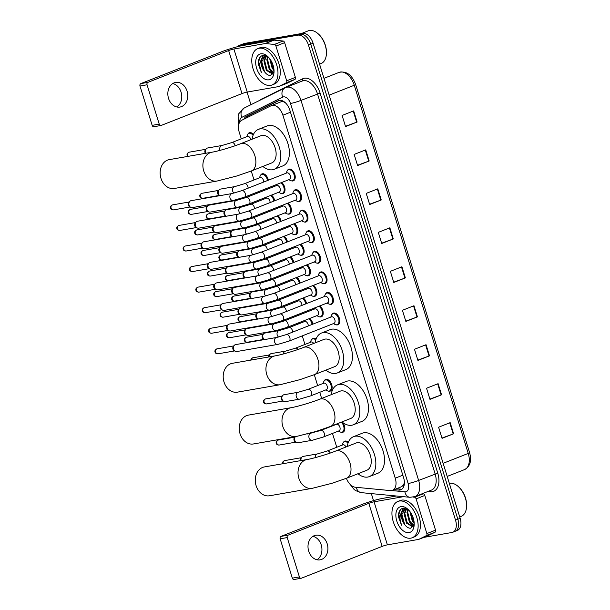 <?xml version="1.0" encoding="UTF-8"?>
<svg xmlns="http://www.w3.org/2000/svg" width="610" height="610" viewBox="0 0 610 610"><rect width="100%" height="100%" fill="white"/><g stroke="black" fill="none" stroke-linecap="round" stroke-linejoin="round"><path stroke-width="0.91" d="M343.399 442.418A6.245 3.774 68.5 0 1 344.741 441.175A6.245 3.774 68.5 0 1 345.191 441.045A6.245 3.774 68.5 0 1 348.333 442.265M342.782 422.593A6.245 3.774 68.5 0 1 342.957 432.238A6.245 3.774 68.5 0 1 342.5 432.36A6.245 3.774 68.5 0 1 341.127 432.238M324.306 380.739A6.245 3.774 68.5 0 1 325.641 379.489A6.245 3.774 68.5 0 1 326.098 379.367A6.245 3.774 68.5 0 1 331.581 384.277A6.245 3.774 68.5 0 1 330.223 391.117A6.245 3.774 68.5 0 1 329.774 391.239A6.245 3.774 68.5 0 1 328.401 391.117M311.58 339.61A6.245 3.774 68.5 0 1 312.915 338.367A6.245 3.774 68.5 0 1 313.365 338.245A6.245 3.774 68.5 0 1 316.079 339.099M260.661 175.123A6.245 3.774 68.5 0 1 261.995 173.88A6.245 3.774 68.5 0 1 262.445 173.751A6.245 3.774 68.5 0 1 268.347 180.209M247.935 134.002A6.245 3.774 68.5 0 1 249.269 132.759A6.245 3.774 68.5 0 1 249.719 132.629A6.245 3.774 68.5 0 1 253.44 134.444M319.846 305.877A6.245 3.774 68.5 0 1 323.155 311.916A6.245 3.774 68.5 0 1 321.333 316.819A6.245 3.774 68.5 0 1 320.875 316.948A6.245 3.774 68.5 0 1 319.503 316.826M313.487 285.32A6.245 3.774 68.5 0 1 316.796 291.351A6.245 3.774 68.5 0 1 314.966 296.262A6.245 3.774 68.5 0 1 314.516 296.391A6.245 3.774 68.5 0 1 313.136 296.262M307.12 264.755A6.245 3.774 68.5 0 1 310.429 270.794A6.245 3.774 68.5 0 1 308.599 275.697A6.245 3.774 68.5 0 1 308.149 275.827A6.245 3.774 68.5 0 1 306.777 275.705M300.753 244.198A6.245 3.774 68.5 0 1 304.062 250.23A6.245 3.774 68.5 0 1 302.24 255.14A6.245 3.774 68.5 0 1 301.782 255.262A6.245 3.774 68.5 0 1 300.41 255.14M294.394 223.634A6.245 3.774 68.5 0 1 297.695 229.673A6.245 3.774 68.5 0 1 295.873 234.575A6.245 3.774 68.5 0 1 295.423 234.705A6.245 3.774 68.5 0 1 294.043 234.575M288.027 203.077A6.245 3.774 68.5 0 1 291.336 209.108A6.245 3.774 68.5 0 1 289.506 214.018A6.245 3.774 68.5 0 1 289.056 214.14A6.245 3.774 68.5 0 1 287.684 214.018M281.66 182.512A6.245 3.774 68.5 0 1 284.969 188.551A6.245 3.774 68.5 0 1 283.139 193.454A6.245 3.774 68.5 0 1 282.689 193.583A6.245 3.774 68.5 0 1 281.317 193.454M331.977 314.394A6.245 3.774 68.5 0 1 333.319 313.151A6.245 3.774 68.5 0 1 333.769 313.029A6.245 3.774 68.5 0 1 339.251 317.94A6.245 3.774 68.5 0 1 337.894 324.779A6.245 3.774 68.5 0 1 337.444 324.901A6.245 3.774 68.5 0 1 336.072 324.779M325.618 293.837A6.245 3.774 68.5 0 1 326.952 292.594A6.245 3.774 68.5 0 1 327.402 292.464A6.245 3.774 68.5 0 1 332.892 297.383A6.245 3.774 68.5 0 1 331.527 304.215A6.245 3.774 68.5 0 1 331.077 304.344A6.245 3.774 68.5 0 1 329.705 304.215M319.251 273.272A6.245 3.774 68.5 0 1 320.585 272.029A6.245 3.774 68.5 0 1 321.035 271.9A6.245 3.774 68.5 0 1 326.525 276.818A6.245 3.774 68.5 0 1 325.168 283.65A6.245 3.774 68.5 0 1 324.711 283.78A6.245 3.774 68.5 0 1 323.338 283.658M312.884 252.715A6.245 3.774 68.5 0 1 314.219 251.472A6.245 3.774 68.5 0 1 314.676 251.343A6.245 3.774 68.5 0 1 320.159 256.261A6.245 3.774 68.5 0 1 318.801 263.093A6.245 3.774 68.5 0 1 318.351 263.215A6.245 3.774 68.5 0 1 316.979 263.093M306.517 232.151A6.245 3.774 68.5 0 1 307.859 230.908A6.245 3.774 68.5 0 1 308.309 230.778A6.245 3.774 68.5 0 1 313.799 235.696A6.245 3.774 68.5 0 1 312.434 242.528A6.245 3.774 68.5 0 1 311.985 242.658A6.245 3.774 68.5 0 1 310.612 242.536M300.158 211.594A6.245 3.774 68.5 0 1 301.492 210.343A6.245 3.774 68.5 0 1 301.942 210.221A6.245 3.774 68.5 0 1 307.432 215.139A6.245 3.774 68.5 0 1 306.075 221.971A6.245 3.774 68.5 0 1 305.618 222.093A6.245 3.774 68.5 0 1 304.245 221.971M293.791 191.029A6.245 3.774 68.5 0 1 295.126 189.786A6.245 3.774 68.5 0 1 295.575 189.657A6.245 3.774 68.5 0 1 301.065 194.575A6.245 3.774 68.5 0 1 299.708 201.407A6.245 3.774 68.5 0 1 299.258 201.536A6.245 3.774 68.5 0 1 297.878 201.407M287.424 170.472A6.245 3.774 68.5 0 1 288.759 169.222A6.245 3.774 68.5 0 1 289.216 169.1A6.245 3.774 68.5 0 1 294.699 174.01A6.245 3.774 68.5 0 1 293.341 180.85A6.245 3.774 68.5 0 1 292.892 180.972A6.245 3.774 68.5 0 1 291.519 180.85M346.396 478.301A11.712 7.084 -111.5 0 0 355.287 487.23L390.339 490.585A11.712 7.084 -111.5 0 0 391.62 490.539A11.712 7.084 -111.5 0 0 392.466 490.303A11.712 7.084 -111.5 0 0 395.242 478.179L282.887 115.214A11.712 7.084 -111.5 0 0 271.526 105.545A11.712 7.084 -111.5 0 0 271.198 105.69L241.697 120.269A11.712 7.084 -111.5 0 0 239.25 132.248L241.285 138.836M286.021 103.364L285.289 102.808C283.68 101.542 282.11 101.268 280.6 101.984M392.466 490.303L401.716 486.658L403.553 484.851L404.369 482.701A3.904 2.364 -111.5 0 0 404.392 482.678M251.244 171.006L254.019 179.958M257.725 191.944L258.015 192.867M260.096 199.6L260.378 200.522M264.092 212.509L264.374 213.431M266.463 220.164L266.745 221.087M270.459 233.066L270.741 233.988M272.822 240.721L273.112 241.644M276.818 253.63L277.108 254.553M279.189 261.286L279.471 262.208M283.185 274.187L283.467 275.11M285.556 281.843L285.838 282.765M289.552 294.752L289.834 295.675M291.915 302.408L292.205 303.33M295.911 315.309L296.201 316.232M298.282 322.964L298.572 323.887M302.278 335.874L304.931 344.452M314.295 374.685L317.665 385.573M319.747 392.306L321.653 398.452M332.481 433.428L336.758 447.26M309.651 318.489A6.245 3.774 68.5 0 1 312.899 324.139M303.284 297.924A6.245 3.774 68.5 0 1 306.533 303.574M296.917 277.367A6.245 3.774 68.5 0 1 300.166 283.017M290.558 256.802A6.245 3.774 68.5 0 1 293.799 262.452M284.191 236.245A6.245 3.774 68.5 0 1 287.44 241.888M277.825 215.681A6.245 3.774 68.5 0 1 281.073 221.331M271.458 195.124A6.245 3.774 68.5 0 1 274.706 200.766M394.136 489.647L398.696 490.082A11.712 7.084 -111.5 0 0 399.977 490.036A11.712 7.084 -111.5 0 0 400.823 489.799A11.712 7.084 -111.5 0 0 403.599 477.676L289.857 110.25A11.712 7.084 -111.5 0 0 278.495 100.581A11.712 7.084 -111.5 0 0 278.168 100.726L246.295 116.472A11.712 7.084 -111.5 0 0 243.855 119.202M237.397 46.734A11.712 7.084 68.5 0 1 239.143 45.491A11.712 7.084 68.5 0 1 239.989 45.247L297.954 35.166A11.712 7.084 68.5 0 1 308.469 45.071L455.525 520.132A11.712 7.084 68.5 0 1 452.75 532.263A11.712 7.084 68.5 0 1 451.903 532.5L423.82 537.38M373.503 500.627L371.337 493.612M250.946 104.699L247.042 92.087M239.143 45.491L241.461 44.576A11.712 7.084 68.5 0 1 242.307 44.339L300.265 34.259A11.712 7.084 68.5 0 1 310.78 44.164L457.836 519.224A11.712 7.084 68.5 0 1 455.068 531.348A11.712 7.084 68.5 0 1 454.214 531.584M246.31 117.989A11.712 7.084 68.5 0 1 248.613 115.564L279.449 100.33M401.914 489.174A11.712 7.084 68.5 0 1 401.006 489.167L396.447 488.732M270.161 70.485A15.616 9.44 -111.5 0 0 273.028 73.901M410.316 523.273A15.616 9.44 -111.5 0 0 413.191 526.697M455.068 531.348L457.378 530.433A11.712 7.084 68.5 0 0 460.154 518.309L313.098 43.249A11.712 7.084 68.5 0 0 302.583 33.344L244.625 43.424A11.712 7.084 68.5 0 0 243.771 43.661L241.461 44.576A11.712 7.084 68.5 0 1 242.307 44.339L300.265 34.259A11.712 7.084 68.5 0 1 310.78 44.164L457.836 519.224A11.712 7.084 68.5 0 1 455.068 531.348L452.75 532.263M353.67 110.89L342.096 115.45L345.542 126.583L357.117 122.023L353.67 110.89M345.451 126.3L357.117 122.023M365.733 149.862L354.158 154.422L357.605 165.554L369.18 160.994L365.733 149.862M357.513 165.272L369.18 160.994M377.796 188.833L366.221 193.393L369.668 204.525L381.242 199.966L377.796 188.833M369.576 204.243L381.242 199.966M389.859 227.797L378.284 232.364L381.73 243.497L393.305 238.937L389.859 227.797M381.646 243.215L393.305 238.937M450.172 422.646L438.598 427.206L442.044 438.346L453.619 433.786L450.172 422.646M441.96 438.064L453.619 433.786M438.11 383.682L426.535 388.242L429.981 399.375L441.556 394.815L438.11 383.682M429.897 399.092L441.556 394.815M426.047 344.711L414.472 349.271L417.919 360.403L429.493 355.844L426.047 344.711M417.835 360.121L429.493 355.844M413.984 305.74L402.409 310.299L405.856 321.432L417.431 316.872L413.984 305.74M405.772 321.15L417.431 316.872M401.921 266.768L390.347 271.328L393.793 282.468L405.368 277.901L401.921 266.768M393.709 282.178L405.368 277.901M312.93 536.342A12.49 9.874 -99.9 0 1 321.234 544.928A12.49 9.874 -99.9 0 1 317.002 559.766M308.698 551.181A12.49 9.874 80.1 0 0 320.097 559.843A12.49 9.874 80.1 0 0 327.219 543.884A12.49 9.874 80.1 0 0 315.82 535.222A12.49 9.874 80.1 0 0 308.698 551.181M422.288 493.711L423.256 493.803A1.952 1.182 68.5 0 1 424.796 495.457L416.111 498.881L426.855 533.582L435.54 530.159A1.952 1.182 68.5 0 1 435.128 532.156L427.496 535.931A1.952 1.182 68.5 0 1 427.442 535.954A1.952 1.182 68.5 0 1 427.389 535.976M424.796 495.457L435.54 530.159M396.37 496.006L382.744 498.37A15.616 1.54 -17.2 0 0 361.745 504.569L281.019 536.381L288.088 535.153L368.814 503.341A3.904 0.381 162.8 0 1 374.06 501.794L403.462 496.677M294.348 579.431A1.952 1.54 -99.9 0 1 294.111 579.5A1.952 1.54 -99.9 0 1 292.327 578.15L299.396 576.915A1.952 1.54 80.1 0 0 301.18 578.272A1.952 1.54 80.1 0 0 301.416 578.204L382.142 546.392A3.904 0.381 162.8 0 1 387.388 544.844L418.62 539.415A1.952 1.182 -111.5 0 0 418.765 539.377A1.952 1.182 -111.5 0 0 418.818 539.347L426.451 535.58A1.952 1.182 -111.5 0 0 426.855 533.582M288.088 535.153A1.952 1.54 80.1 0 0 287.219 537.578L280.15 538.805L292.327 578.15M280.15 538.805A1.952 1.54 -99.9 0 1 281.019 536.381M287.219 537.578L299.396 576.915M416.111 498.881A1.952 1.182 -111.5 0 0 414.579 497.219L413.305 497.097M449.334 483.349A17.568 10.622 68.5 0 1 449.631 483.288A17.568 10.622 68.5 0 1 458.102 486.399L458.537 486.772A16.79 10.149 68.5 0 1 466.551 507.108L466.49 507.68A17.568 10.622 68.5 0 1 461.236 516.334L459.726 516.937M458.102 486.399A17.568 10.622 68.5 0 1 466.49 507.68M399.291 501.046A19.52 11.803 68.5 0 1 416.439 516.411A19.52 11.803 68.5 0 1 412.192 537.761A19.52 11.803 68.5 0 1 410.782 538.157A19.52 11.803 68.5 0 1 393.633 522.793A19.52 11.803 68.5 0 1 397.88 501.443A19.52 11.803 68.5 0 1 399.291 501.046M397.88 501.443L400.19 500.528A19.52 11.803 68.5 0 1 401.601 500.131A19.52 11.803 68.5 0 1 418.75 515.496A19.52 11.803 68.5 0 1 414.503 536.853L412.192 537.761M408.342 509.708L403.378 508.115C400.007 508.854 398.368 511.752 398.467 516.8L401.487 525.195C399.283 519.659 399.535 515.046 402.249 511.348A9.76 5.902 68.5 0 0 404.704 524.569C406.611 527.124 408.586 528.344 410.629 528.214L414.205 524.31M409.058 532.591A13.664 8.258 68.5 0 1 396.79 521.039A13.664 8.258 68.5 0 1 401.014 506.613A13.664 8.258 68.5 0 1 407.61 509.022A13.664 8.258 68.5 0 1 414.129 525.576A13.664 8.258 68.5 0 1 409.058 532.591M406.542 509.014L404.796 513.368L407.19 522.831L413.115 526.796M406.123 508.999L404.079 513.65L406.466 523.121L412.985 526.948M408.303 509.685L407.693 512.225L410.08 521.695L413.923 525.286M407.861 509.373L406.969 512.514L409.356 521.977L413.725 525.774M410.522 512.377L412.978 520.551L414.099 522.038M409.859 511.447L412.253 520.841L414.19 523.151M406.695 508.717L404.567 509.297L402.249 511.348M407.579 509.197L404.567 509.297M404.941 509.167L401.906 514.505L404.704 524.569M414.205 523.586A17.568 10.622 68.5 0 1 413.199 522.114M403.416 508.107L401.555 512.187M410.644 514.146L413.328 521.07M407.754 515.282L410.438 522.213M404.857 516.426L407.541 523.35M403.675 508.084L402.005 511.607M401.967 517.562L404.651 524.493M400.374 509.762L398.864 514.337L401.487 525.195M264.435 466.924A14.64 11.575 80.1 0 0 256.093 485.629A14.64 11.575 80.1 0 0 269.452 495.778L312.19 488.343A14.64 11.575 -99.9 0 1 298.831 478.194A14.64 11.575 -99.9 0 1 307.173 459.498L264.435 466.924M335.813 450.996A14.64 8.853 -111.5 0 1 336.873 450.699A14.64 8.853 -111.5 0 1 350.018 463.082A14.64 8.853 -111.5 0 1 346.549 478.24L366.801 470.257A14.64 8.853 -111.5 0 0 369.988 454.244A14.64 8.853 -111.5 0 0 357.125 442.723A14.64 8.853 -111.5 0 0 356.065 443.02L335.813 450.996C327.822 454.229 312.945 458.575 307.173 459.498M347.227 446.497A21.472 12.985 68.5 0 1 353.564 436.661A21.472 12.985 68.5 0 1 355.111 436.226A21.472 12.985 68.5 0 1 373.976 453.123A21.472 12.985 68.5 0 1 369.302 476.616A21.472 12.985 68.5 0 1 367.754 477.05A21.472 12.985 68.5 0 1 357.963 473.741M353.564 436.661L362.241 433.237A21.472 12.985 68.5 0 1 363.796 432.803A21.472 12.985 68.5 0 1 382.653 449.707A21.472 12.985 68.5 0 1 377.986 473.2L369.302 476.616M248.4 415.113A14.64 11.575 80.1 0 0 240.058 433.817A14.64 11.575 80.1 0 0 253.417 443.966L296.155 436.531A14.64 11.575 -99.9 0 1 282.796 426.382A14.64 11.575 -99.9 0 1 291.138 407.686L248.4 415.113M319.777 399.184A14.64 8.853 -111.5 0 1 320.837 398.887A14.64 8.853 -111.5 0 1 333.975 411.27A14.64 8.853 -111.5 0 1 330.513 426.428L350.765 418.452A14.64 8.853 -111.5 0 0 353.945 402.432A14.64 8.853 -111.5 0 0 341.089 390.911A14.64 8.853 -111.5 0 0 340.029 391.208L319.777 399.184C311.779 402.417 296.902 406.763 291.138 407.686M331.192 394.685A21.472 12.985 68.5 0 1 337.521 384.849A21.472 12.985 68.5 0 1 339.076 384.414A21.472 12.985 68.5 0 1 357.94 401.311A21.472 12.985 68.5 0 1 353.266 424.804A21.472 12.985 68.5 0 1 351.711 425.239A21.472 12.985 68.5 0 1 341.928 421.929M337.521 384.849L346.205 381.433A21.472 12.985 68.5 0 1 347.753 380.998A21.472 12.985 68.5 0 1 366.618 397.895A21.472 12.985 68.5 0 1 361.943 421.388L353.266 424.804M232.357 363.308A14.64 11.575 80.1 0 0 224.015 382.005A14.64 11.575 80.1 0 0 237.374 392.154L280.12 384.719A14.64 11.575 -99.9 0 1 266.761 374.57A14.64 11.575 -99.9 0 1 275.102 355.874L232.357 363.308M303.734 347.372A14.64 8.853 -111.5 0 1 304.794 347.082A14.64 8.853 -111.5 0 1 317.94 359.458A14.64 8.853 -111.5 0 1 314.47 374.616L334.722 366.64A14.64 8.853 -111.5 0 0 337.909 350.62A14.64 8.853 -111.5 0 0 325.046 339.099A14.64 8.853 -111.5 0 0 323.986 339.396L303.734 347.372C295.743 350.605 280.867 354.951 275.102 355.874M315.156 342.873A21.472 12.985 68.5 0 1 321.485 333.037A21.472 12.985 68.5 0 1 323.041 332.602A21.472 12.985 68.5 0 1 341.897 349.5A21.472 12.985 68.5 0 1 337.231 372.992A21.472 12.985 68.5 0 1 335.675 373.427A21.472 12.985 68.5 0 1 325.885 370.117M321.485 333.037L330.162 329.621A21.472 12.985 68.5 0 1 331.718 329.187A21.472 12.985 68.5 0 1 350.582 346.083A21.472 12.985 68.5 0 1 345.908 369.576L337.231 372.992M169.305 159.622A14.64 11.575 80.1 0 0 160.964 178.326A14.64 11.575 80.1 0 0 174.323 188.475L217.069 181.04A14.64 11.575 -99.9 0 1 203.71 170.891A14.64 11.575 -99.9 0 1 212.051 152.187L169.305 159.622M240.683 143.693A14.64 8.853 -111.5 0 1 241.743 143.396A14.64 8.853 -111.5 0 1 254.888 155.779A14.64 8.853 -111.5 0 1 251.419 170.937L271.671 162.954A14.64 8.853 -111.5 0 0 274.858 146.941A14.64 8.853 -111.5 0 0 261.995 135.42A14.64 8.853 -111.5 0 0 260.943 135.717L240.683 143.693C232.692 146.926 217.816 151.272 212.051 152.187M252.105 139.194A21.472 12.985 68.5 0 1 258.434 129.358A21.472 12.985 68.5 0 1 259.99 128.923A21.472 12.985 68.5 0 1 278.846 145.821A21.472 12.985 68.5 0 1 274.18 169.313A21.472 12.985 68.5 0 1 272.624 169.748A21.472 12.985 68.5 0 1 262.841 166.439M258.434 129.358L267.111 125.934A21.472 12.985 68.5 0 1 268.667 125.5A21.472 12.985 68.5 0 1 287.531 142.404A21.472 12.985 68.5 0 1 282.857 165.889L274.18 169.313M331.192 316.956A3.515 2.127 68.5 0 1 331.421 316.834A3.515 2.127 68.5 0 1 331.68 316.765A3.515 2.127 68.5 0 1 334.768 319.526A3.515 2.127 68.5 0 1 333.998 323.376L288.98 341.112A3.515 2.127 68.5 0 0 289.742 337.269A3.515 2.127 68.5 0 0 286.662 334.501A3.515 2.127 68.5 0 0 286.403 334.577L276.589 337.483L235.62 344.604A3.515 2.776 -99.9 0 0 235.185 344.726A3.515 2.776 -99.9 0 0 234.24 345.405A3.515 2.776 -99.9 0 0 233.615 349.095A3.515 2.776 -99.9 0 0 235.262 351.246A3.515 2.776 -99.9 0 0 236.825 351.528L277.794 344.406A3.515 2.776 -99.9 0 1 274.591 341.966A3.515 2.776 -99.9 0 1 274.531 341.76A3.515 2.776 -99.9 0 1 276.589 337.483M330.803 317.078L331.39 315.454A5.856 3.538 68.5 0 1 332.877 313.746A5.856 3.538 68.5 0 1 333.304 313.624A5.856 3.538 68.5 0 1 338.451 318.237A5.856 3.538 68.5 0 1 337.177 324.642A5.856 3.538 68.5 0 1 336.75 324.756A5.856 3.538 68.5 0 1 334.921 324.413L333.38 323.613M235.262 351.246L234.11 350.605A2.539 2.005 -99.9 0 1 232.929 349.057A2.539 2.005 -99.9 0 1 233.378 346.388L234.24 345.405M324.825 296.391A3.515 2.127 68.5 0 1 325.061 296.277A3.515 2.127 68.5 0 1 325.313 296.201A3.515 2.127 68.5 0 1 328.401 298.969A3.515 2.127 68.5 0 1 327.639 302.812L282.621 320.555A3.515 2.127 68.5 0 0 283.383 316.704A3.515 2.127 68.5 0 0 280.295 313.944A3.515 2.127 68.5 0 0 280.043 314.013L270.23 316.918L229.253 324.047A3.515 2.776 -99.9 0 0 228.826 324.169A3.515 2.776 -99.9 0 0 227.881 324.848A3.515 2.776 -99.9 0 0 227.256 328.531A3.515 2.776 -99.9 0 0 228.895 330.681A3.515 2.776 -99.9 0 0 230.458 330.971L271.435 323.841A3.515 2.776 -99.9 0 1 268.225 321.409A3.515 2.776 -99.9 0 1 268.164 321.195A3.515 2.776 -99.9 0 1 270.23 316.918M324.444 296.513L325.023 294.889A5.856 3.538 68.5 0 1 326.518 293.181A5.856 3.538 68.5 0 1 326.937 293.067A5.856 3.538 68.5 0 1 332.084 297.672A5.856 3.538 68.5 0 1 330.811 304.077A5.856 3.538 68.5 0 1 330.384 304.199A5.856 3.538 68.5 0 1 328.554 303.849L327.021 303.056M228.895 330.681L227.743 330.048A2.539 2.005 -99.9 0 1 226.562 328.493A2.539 2.005 -99.9 0 1 227.012 325.831L227.881 324.848M318.458 275.834A3.515 2.127 68.5 0 1 318.694 275.712A3.515 2.127 68.5 0 1 318.946 275.644A3.515 2.127 68.5 0 1 322.034 278.404A3.515 2.127 68.5 0 1 321.272 282.247L276.254 299.99A3.515 2.127 68.5 0 0 277.016 296.14A3.515 2.127 68.5 0 0 273.928 293.379A3.515 2.127 68.5 0 0 273.676 293.456L263.863 296.361L222.886 303.483A3.515 2.776 -99.9 0 0 222.459 303.605A3.515 2.776 -99.9 0 0 221.514 304.283A3.515 2.776 -99.9 0 0 220.889 307.974A3.515 2.776 -99.9 0 0 222.528 310.124A3.515 2.776 -99.9 0 0 224.091 310.406L265.068 303.284A3.515 2.776 -99.9 0 1 261.865 300.844A3.515 2.776 -99.9 0 1 261.804 300.638A3.515 2.776 -99.9 0 1 263.863 296.361M318.077 275.956L318.656 274.332A5.856 3.538 68.5 0 1 320.151 272.624A5.856 3.538 68.5 0 1 320.578 272.502A5.856 3.538 68.5 0 1 325.717 277.108A5.856 3.538 68.5 0 1 324.444 283.52A5.856 3.538 68.5 0 1 324.024 283.635A5.856 3.538 68.5 0 1 322.187 283.292L320.654 282.491M222.528 310.124L221.384 309.483A2.539 2.005 -99.9 0 1 220.195 307.936A2.539 2.005 -99.9 0 1 220.652 305.267L221.514 304.283M312.099 255.27A3.515 2.127 68.5 0 1 312.328 255.148A3.515 2.127 68.5 0 1 312.587 255.079A3.515 2.127 68.5 0 1 315.667 257.847A3.515 2.127 68.5 0 1 314.905 261.69L269.887 279.426A3.515 2.127 68.5 0 0 270.649 275.583A3.515 2.127 68.5 0 0 267.569 272.822A3.515 2.127 68.5 0 0 267.31 272.891L257.496 275.796L216.527 282.926A3.515 2.776 -99.9 0 0 216.092 283.048A3.515 2.776 -99.9 0 0 215.147 283.719A3.515 2.776 -99.9 0 0 214.522 287.409A3.515 2.776 -99.9 0 0 216.161 289.559A3.515 2.776 -99.9 0 0 217.732 289.849L258.701 282.72A3.515 2.776 -99.9 0 1 255.498 280.287A3.515 2.776 -99.9 0 1 255.437 280.074A3.515 2.776 -99.9 0 1 257.496 275.796M311.71 255.392L312.289 253.768A5.856 3.538 68.5 0 1 313.784 252.06A5.856 3.538 68.5 0 1 314.211 251.938A5.856 3.538 68.5 0 1 319.35 256.551A5.856 3.538 68.5 0 1 318.077 262.956A5.856 3.538 68.5 0 1 317.657 263.078A5.856 3.538 68.5 0 1 315.82 262.727L314.287 261.934M216.161 289.559L215.017 288.926A2.539 2.005 -99.9 0 1 213.835 287.371A2.539 2.005 -99.9 0 1 214.285 284.71L215.147 283.719M305.732 234.713A3.515 2.127 68.5 0 1 305.968 234.591A3.515 2.127 68.5 0 1 306.22 234.522A3.515 2.127 68.5 0 1 309.308 237.282A3.515 2.127 68.5 0 1 308.538 241.125L263.52 258.869A3.515 2.127 68.5 0 0 264.283 255.018A3.515 2.127 68.5 0 0 261.202 252.258A3.515 2.127 68.5 0 0 260.95 252.327L251.137 255.239L210.16 262.361A3.515 2.776 -99.9 0 0 209.726 262.483A3.515 2.776 -99.9 0 0 208.78 263.162A3.515 2.776 -99.9 0 0 208.155 266.852A3.515 2.776 -99.9 0 0 209.802 269.002A3.515 2.776 -99.9 0 0 211.365 269.284L252.342 262.163A3.515 2.776 -99.9 0 1 249.132 259.723A3.515 2.776 -99.9 0 1 249.071 259.509A3.515 2.776 -99.9 0 1 251.137 255.239M305.351 234.835L305.93 233.211A5.856 3.538 68.5 0 1 307.425 231.503A5.856 3.538 68.5 0 1 307.844 231.381A5.856 3.538 68.5 0 1 312.991 235.986A5.856 3.538 68.5 0 1 311.718 242.399A5.856 3.538 68.5 0 1 311.291 242.513A5.856 3.538 68.5 0 1 309.461 242.162L307.92 241.369M209.802 269.002L208.65 268.362A2.539 2.005 -99.9 0 1 207.469 266.814A2.539 2.005 -99.9 0 1 207.918 264.145L208.78 263.162M299.365 214.148A3.515 2.127 68.5 0 1 299.601 214.026A3.515 2.127 68.5 0 1 299.853 213.958A3.515 2.127 68.5 0 1 302.941 216.725A3.515 2.127 68.5 0 1 302.179 220.568L257.161 238.304A3.515 2.127 68.5 0 0 257.923 234.461A3.515 2.127 68.5 0 0 254.835 231.701A3.515 2.127 68.5 0 0 254.583 231.769L244.77 234.675L203.793 241.804A3.515 2.776 -99.9 0 0 203.366 241.926A3.515 2.776 -99.9 0 0 202.421 242.597A3.515 2.776 -99.9 0 0 201.796 246.287A3.515 2.776 -99.9 0 0 203.435 248.438A3.515 2.776 -99.9 0 0 204.998 248.727L245.975 241.598A3.515 2.776 -99.9 0 1 242.765 239.166A3.515 2.776 -99.9 0 1 242.704 238.952A3.515 2.776 -99.9 0 1 244.77 234.675M298.984 214.27L299.563 212.646A5.856 3.538 68.5 0 1 301.058 210.938A5.856 3.538 68.5 0 1 301.477 210.816A5.856 3.538 68.5 0 1 306.624 215.429A5.856 3.538 68.5 0 1 305.351 221.834A5.856 3.538 68.5 0 1 304.924 221.956A5.856 3.538 68.5 0 1 303.094 221.605L301.561 220.812M203.435 248.438L202.291 247.805A2.539 2.005 -99.9 0 1 201.102 246.249A2.539 2.005 -99.9 0 1 201.552 243.588L202.421 242.597M292.998 193.591A3.515 2.127 68.5 0 1 293.235 193.469A3.515 2.127 68.5 0 1 293.486 193.4A3.515 2.127 68.5 0 1 296.574 196.161A3.515 2.127 68.5 0 1 295.812 200.004L250.794 217.747A3.515 2.127 68.5 0 0 251.556 213.896A3.515 2.127 68.5 0 0 248.468 211.136A3.515 2.127 68.5 0 0 248.217 211.205L238.403 214.118L197.434 221.239A3.515 2.776 -99.9 0 0 197 221.361A3.515 2.776 -99.9 0 0 196.054 222.04A3.515 2.776 -99.9 0 0 195.429 225.731A3.515 2.776 -99.9 0 0 197.068 227.873A3.515 2.776 -99.9 0 0 198.639 228.163L239.608 221.041A3.515 2.776 -99.9 0 1 236.405 218.601A3.515 2.776 -99.9 0 1 236.344 218.388A3.515 2.776 -99.9 0 1 238.403 214.118M292.617 193.713L293.196 192.081A5.856 3.538 68.5 0 1 294.691 190.373A5.856 3.538 68.5 0 1 295.118 190.259A5.856 3.538 68.5 0 1 300.257 194.864A5.856 3.538 68.5 0 1 298.984 201.277A5.856 3.538 68.5 0 1 298.565 201.391A5.856 3.538 68.5 0 1 296.727 201.041L295.194 200.248M197.068 227.873L195.924 227.24A2.539 2.005 -99.9 0 1 194.743 225.692A2.539 2.005 -99.9 0 1 195.192 223.024L196.054 222.04M286.639 173.026A3.515 2.127 68.5 0 1 286.868 172.904A3.515 2.127 68.5 0 1 287.127 172.836A3.515 2.127 68.5 0 1 290.215 175.604A3.515 2.127 68.5 0 1 289.445 179.447L244.427 197.183A3.515 2.127 68.5 0 0 245.189 193.339A3.515 2.127 68.5 0 0 242.109 190.572A3.515 2.127 68.5 0 0 241.85 190.648L232.036 193.553L191.067 200.682A3.515 2.776 -99.9 0 0 190.633 200.797A3.515 2.776 -99.9 0 0 189.687 201.475A3.515 2.776 -99.9 0 0 189.062 205.166A3.515 2.776 -99.9 0 0 190.701 207.316A3.515 2.776 -99.9 0 0 192.272 207.606L233.241 200.476A3.515 2.776 -99.9 0 1 230.039 198.044A3.515 2.776 -99.9 0 1 229.978 197.831A3.515 2.776 -99.9 0 1 232.036 193.553M286.25 173.149L286.83 171.524A5.856 3.538 68.5 0 1 288.324 169.816A5.856 3.538 68.5 0 1 288.751 169.694A5.856 3.538 68.5 0 1 293.898 174.307A5.856 3.538 68.5 0 1 292.617 180.712A5.856 3.538 68.5 0 1 292.198 180.834A5.856 3.538 68.5 0 1 290.36 180.484L288.827 179.691M190.701 207.316L189.557 206.676A2.539 2.005 -99.9 0 1 188.376 205.128A2.539 2.005 -99.9 0 1 188.825 202.467L189.687 201.475M314.623 309.003A3.515 2.127 68.5 0 1 314.859 308.881A3.515 2.127 68.5 0 1 315.111 308.812A3.515 2.127 68.5 0 1 318.199 311.573A3.515 2.127 68.5 0 1 317.436 315.423L287.112 327.364A3.515 2.127 68.5 0 0 287.874 323.521A3.515 2.127 68.5 0 0 284.794 320.761A3.515 2.127 68.5 0 0 284.534 320.829L274.729 323.735L247.134 328.538A3.515 2.776 -99.9 0 0 246.699 328.653A3.515 2.776 -99.9 0 0 245.761 329.331A3.515 2.776 -99.9 0 0 246.775 335.172A3.515 2.776 -99.9 0 0 248.339 335.462L275.926 330.658A3.515 2.776 -99.9 0 1 272.662 328.012A3.515 2.776 -99.9 0 1 274.294 323.857A3.515 2.776 -99.9 0 1 274.729 323.735M318.946 306.235A5.856 3.538 68.5 0 1 322.293 311.893A5.856 3.538 68.5 0 1 320.608 316.689A5.856 3.538 68.5 0 1 320.181 316.803A5.856 3.538 68.5 0 1 318.351 316.46L316.819 315.66M246.775 335.172L245.624 334.532A2.539 2.005 -99.9 0 1 244.442 332.984A2.539 2.005 -99.9 0 1 244.892 330.323L245.761 329.331M308.263 288.438A3.515 2.127 68.5 0 1 308.492 288.324A3.515 2.127 68.5 0 1 308.752 288.248A3.515 2.127 68.5 0 1 311.832 291.016A3.515 2.127 68.5 0 1 311.069 294.859L280.752 306.807A3.515 2.127 68.5 0 0 281.515 302.957A3.515 2.127 68.5 0 0 278.427 300.196A3.515 2.127 68.5 0 0 278.175 300.265L268.362 303.178L240.767 307.974A3.515 2.776 -99.9 0 0 240.34 308.096A3.515 2.776 -99.9 0 0 239.394 308.774A3.515 2.776 -99.9 0 0 240.409 314.608A3.515 2.776 -99.9 0 0 241.972 314.897L269.567 310.101A3.515 2.776 -99.9 0 1 266.296 307.455A3.515 2.776 -99.9 0 1 267.927 303.3A3.515 2.776 -99.9 0 1 268.362 303.178M312.579 285.678A5.856 3.538 68.5 0 1 315.927 291.328A5.856 3.538 68.5 0 1 314.241 296.125A5.856 3.538 68.5 0 1 313.822 296.246A5.856 3.538 68.5 0 1 311.985 295.896L310.452 295.103M240.409 314.608L239.265 313.975A2.539 2.005 -99.9 0 1 238.075 312.419A2.539 2.005 -99.9 0 1 238.533 309.758L239.394 308.774M301.897 267.881A3.515 2.127 68.5 0 1 302.133 267.76A3.515 2.127 68.5 0 1 302.385 267.691A3.515 2.127 68.5 0 1 305.473 270.451A3.515 2.127 68.5 0 1 304.703 274.294L274.386 286.242A3.515 2.127 68.5 0 0 275.148 282.399A3.515 2.127 68.5 0 0 272.06 279.639A3.515 2.127 68.5 0 0 271.808 279.708L261.995 282.613L234.408 287.409A3.515 2.776 -99.9 0 0 233.973 287.531A3.515 2.776 -99.9 0 0 233.028 288.21A3.515 2.776 -99.9 0 0 234.042 294.05A3.515 2.776 -99.9 0 0 235.612 294.333L263.2 289.536A3.515 2.776 -99.9 0 1 259.936 286.891A3.515 2.776 -99.9 0 1 261.56 282.735A3.515 2.776 -99.9 0 1 261.995 282.613M306.212 265.114A5.856 3.538 68.5 0 1 309.56 270.764A5.856 3.538 68.5 0 1 307.882 275.567A5.856 3.538 68.5 0 1 307.455 275.682A5.856 3.538 68.5 0 1 305.625 275.331L304.085 274.538M234.042 294.05L232.898 293.41A2.539 2.005 -99.9 0 1 231.716 291.862A2.539 2.005 -99.9 0 1 232.166 289.193L233.028 288.21M295.53 247.317A3.515 2.127 68.5 0 1 295.766 247.195A3.515 2.127 68.5 0 1 296.018 247.126A3.515 2.127 68.5 0 1 299.106 249.894A3.515 2.127 68.5 0 1 298.343 253.737L268.019 265.685A3.515 2.127 68.5 0 0 268.781 261.835A3.515 2.127 68.5 0 0 265.701 259.075A3.515 2.127 68.5 0 0 265.441 259.143L255.628 262.056L228.041 266.852A3.515 2.776 -99.9 0 0 227.606 266.974A3.515 2.776 -99.9 0 0 226.661 267.653A3.515 2.776 -99.9 0 0 227.683 273.486A3.515 2.776 -99.9 0 0 229.246 273.776L256.833 268.979A3.515 2.776 -99.9 0 1 253.569 266.326A3.515 2.776 -99.9 0 1 255.201 262.178A3.515 2.776 -99.9 0 1 255.628 262.056M299.853 244.557A5.856 3.538 68.5 0 1 303.2 250.207A5.856 3.538 68.5 0 1 301.515 255.003A5.856 3.538 68.5 0 1 301.088 255.125A5.856 3.538 68.5 0 1 299.258 254.774L297.726 253.981M227.683 273.486L226.531 272.853A2.539 2.005 -99.9 0 1 225.349 271.298A2.539 2.005 -99.9 0 1 225.799 268.636L226.661 267.653M289.163 226.76A3.515 2.127 68.5 0 1 289.399 226.638A3.515 2.127 68.5 0 1 289.651 226.569A3.515 2.127 68.5 0 1 292.739 229.329A3.515 2.127 68.5 0 1 291.976 233.172L261.652 245.121A3.515 2.127 68.5 0 0 262.422 241.278A3.515 2.127 68.5 0 0 259.334 238.51A3.515 2.127 68.5 0 0 259.082 238.586L249.269 241.491L221.674 246.287A3.515 2.776 -99.9 0 0 221.247 246.41A3.515 2.776 -99.9 0 0 220.302 247.088A3.515 2.776 -99.9 0 0 221.316 252.929A3.515 2.776 -99.9 0 0 222.879 253.211L250.474 248.415A3.515 2.776 -99.9 0 1 247.202 245.769A3.515 2.776 -99.9 0 1 248.834 241.613A3.515 2.776 -99.9 0 1 249.269 241.491M293.486 223.992A5.856 3.538 68.5 0 1 296.834 229.642A5.856 3.538 68.5 0 1 295.148 234.446A5.856 3.538 68.5 0 1 294.729 234.56A5.856 3.538 68.5 0 1 292.892 234.209L291.359 233.416M221.316 252.929L220.172 252.288A2.539 2.005 -99.9 0 1 218.982 250.74A2.539 2.005 -99.9 0 1 219.432 248.072L220.302 247.088M282.804 206.195A3.515 2.127 68.5 0 1 283.032 206.073A3.515 2.127 68.5 0 1 283.292 206.005A3.515 2.127 68.5 0 1 286.372 208.773A3.515 2.127 68.5 0 1 285.61 212.615L255.293 224.564A3.515 2.127 68.5 0 0 256.055 220.713A3.515 2.127 68.5 0 0 252.967 217.953A3.515 2.127 68.5 0 0 252.715 218.022L242.902 220.934L215.315 225.731A3.515 2.776 -99.9 0 0 214.88 225.852A3.515 2.776 -99.9 0 0 213.935 226.531A3.515 2.776 -99.9 0 0 214.949 232.364A3.515 2.776 -99.9 0 0 216.512 232.654L244.107 227.858A3.515 2.776 -99.9 0 1 240.843 225.204A3.515 2.776 -99.9 0 1 242.467 221.049A3.515 2.776 -99.9 0 1 242.902 220.934M287.119 203.427A5.856 3.538 68.5 0 1 290.467 209.085A5.856 3.538 68.5 0 1 288.782 213.881A5.856 3.538 68.5 0 1 288.362 214.003A5.856 3.538 68.5 0 1 286.525 213.652L284.992 212.859M214.949 232.364L213.805 231.731A2.539 2.005 -99.9 0 1 212.615 230.176A2.539 2.005 -99.9 0 1 213.073 227.515L213.935 226.531M276.437 185.638A3.515 2.127 68.5 0 1 276.673 185.516A3.515 2.127 68.5 0 1 276.925 185.44A3.515 2.127 68.5 0 1 280.013 188.208A3.515 2.127 68.5 0 1 279.25 192.051L248.926 203.999A3.515 2.127 68.5 0 0 249.688 200.156A3.515 2.127 68.5 0 0 246.6 197.388A3.515 2.127 68.5 0 0 246.348 197.465L236.535 200.37L208.948 205.166A3.515 2.776 -99.9 0 0 208.513 205.288A3.515 2.776 -99.9 0 0 207.568 205.966A3.515 2.776 -99.9 0 0 208.582 211.807A3.515 2.776 -99.9 0 0 210.153 212.089L237.74 207.293A3.515 2.776 -99.9 0 1 234.476 204.647A3.515 2.776 -99.9 0 1 236.108 200.492A3.515 2.776 -99.9 0 1 236.535 200.37M280.752 182.87A5.856 3.538 68.5 0 1 284.108 188.52A5.856 3.538 68.5 0 1 282.422 193.317A5.856 3.538 68.5 0 1 281.995 193.439A5.856 3.538 68.5 0 1 280.165 193.088L278.633 192.295M208.582 211.807L207.438 211.167A2.539 2.005 -99.9 0 1 206.256 209.619A2.539 2.005 -99.9 0 1 206.706 206.95L207.568 205.966M342.614 444.98A3.515 2.127 68.5 0 1 342.85 444.858A3.515 2.127 68.5 0 1 343.102 444.789A3.515 2.127 68.5 0 1 345.962 447M301.043 460.558A3.515 2.776 -99.9 0 1 301.759 457.203A3.515 2.776 -99.9 0 1 302.697 456.524A3.515 2.776 -99.9 0 1 303.132 456.402L317.413 453.924L327.227 451.011A3.515 2.127 68.5 0 1 327.478 450.942A3.515 2.127 68.5 0 1 330.277 453.039M342.233 445.102L342.812 443.47A5.856 3.538 68.5 0 1 344.299 441.762A5.856 3.538 68.5 0 1 344.726 441.648A5.856 3.538 68.5 0 1 348.013 443.127M300.394 460.672A2.539 2.005 -99.9 0 1 300.89 458.186L301.759 457.203M336.247 424.415A3.515 2.127 68.5 0 1 336.484 424.293A3.515 2.127 68.5 0 1 336.735 424.224A3.515 2.127 68.5 0 1 339.823 426.992A3.515 2.127 68.5 0 1 339.061 430.835L323.437 436.989A3.515 2.127 68.5 0 0 324.2 433.146A3.515 2.127 68.5 0 0 321.112 430.378A3.515 2.127 68.5 0 0 320.86 430.454L306.944 434.076M341.264 422.189A5.856 3.538 68.5 0 1 343.979 427.808A5.856 3.538 68.5 0 1 342.233 432.101A5.856 3.538 68.5 0 1 341.806 432.223A5.856 3.538 68.5 0 1 339.976 431.872L338.443 431.079M296.407 442.479L295.263 441.846A2.539 2.005 -99.9 0 1 294.073 440.29A2.539 2.005 -99.9 0 1 294.523 437.629L295.37 436.668A3.515 2.776 -99.9 0 0 296.407 442.479A3.515 2.776 -99.9 0 0 297.97 442.768L312.251 440.283A3.515 2.776 -99.9 0 1 308.988 437.637A3.515 2.776 -99.9 0 1 310.612 433.481A3.515 2.776 -99.9 0 1 311.047 433.359M323.521 383.293A3.515 2.127 68.5 0 1 323.75 383.171A3.515 2.127 68.5 0 1 324.009 383.103A3.515 2.127 68.5 0 1 327.09 385.871A3.515 2.127 68.5 0 1 326.327 389.714L310.704 395.867A3.515 2.127 68.5 0 0 311.466 392.024A3.515 2.127 68.5 0 0 308.385 389.256A3.515 2.127 68.5 0 0 308.126 389.332L298.313 392.238L284.039 394.723A3.515 2.776 -99.9 0 0 283.604 394.838A3.515 2.776 -99.9 0 0 282.659 395.516A3.515 2.776 -99.9 0 0 283.68 401.357A3.515 2.776 -99.9 0 0 285.244 401.647L299.518 399.161A3.515 2.776 -99.9 0 1 296.254 396.515A3.515 2.776 -99.9 0 1 297.886 392.36A3.515 2.776 -99.9 0 1 298.313 392.238M323.132 383.415L323.712 381.791A5.856 3.538 68.5 0 1 325.206 380.083A5.856 3.538 68.5 0 1 325.633 379.961A5.856 3.538 68.5 0 1 330.772 384.575A5.856 3.538 68.5 0 1 329.499 390.979A5.856 3.538 68.5 0 1 329.08 391.094A5.856 3.538 68.5 0 1 327.242 390.751L325.709 389.958M283.68 401.357L282.529 400.717A2.539 2.005 -99.9 0 1 281.347 399.169A2.539 2.005 -99.9 0 1 281.797 396.508L282.659 395.516M310.787 342.172A3.515 2.127 68.5 0 1 311.024 342.05A3.515 2.127 68.5 0 1 311.275 341.981A3.515 2.127 68.5 0 1 313.708 343.445M269.109 356.911A3.515 2.776 -99.9 0 1 269.933 354.395A3.515 2.776 -99.9 0 1 270.878 353.716A3.515 2.776 -99.9 0 1 271.305 353.594L285.587 351.116L295.4 348.211A3.515 2.127 68.5 0 1 295.652 348.135A3.515 2.127 68.5 0 1 298.008 349.484M310.406 342.294L310.986 340.67A5.856 3.538 68.5 0 1 312.48 338.962A5.856 3.538 68.5 0 1 312.899 338.84A5.856 3.538 68.5 0 1 315.797 339.938M268.476 357.025A2.539 2.005 -99.9 0 1 269.071 355.378L269.933 354.395M304.421 321.615A3.515 2.127 68.5 0 1 304.657 321.493A3.515 2.127 68.5 0 1 304.916 321.417A3.515 2.127 68.5 0 1 308.302 325.946M263.566 333.838L262.704 334.821A2.539 2.005 -99.9 0 0 262.254 337.483A2.539 2.005 -99.9 0 0 263.436 339.038L264.443 339.595A3.515 2.776 -99.9 0 1 263.566 333.838A3.515 2.776 -99.9 0 1 264.511 333.159A3.515 2.776 -99.9 0 1 264.946 333.037L279.22 330.551L289.033 327.646A3.515 2.127 68.5 0 1 289.292 327.578A3.515 2.127 68.5 0 1 292.373 330.338A3.515 2.127 68.5 0 1 292.686 332.099M308.744 318.847A5.856 3.538 68.5 0 1 312.084 324.459M298.061 301.05A3.515 2.127 68.5 0 1 298.29 300.928A3.515 2.127 68.5 0 1 298.549 300.86A3.515 2.127 68.5 0 1 301.942 305.381M257.199 313.273L256.337 314.257A2.539 2.005 -99.9 0 0 255.887 316.925A2.539 2.005 -99.9 0 0 257.069 318.473L258.076 319.03A3.515 2.776 -99.9 0 1 257.199 313.273A3.515 2.776 -99.9 0 1 258.144 312.594A3.515 2.776 -99.9 0 1 258.579 312.472L272.861 309.994L282.666 307.082A3.515 2.127 68.5 0 1 282.926 307.013A3.515 2.127 68.5 0 1 286.006 309.773A3.515 2.127 68.5 0 1 286.319 311.542M302.377 298.282A5.856 3.538 68.5 0 1 305.717 303.894M291.694 280.486A3.515 2.127 68.5 0 1 291.931 280.371A3.515 2.127 68.5 0 1 292.182 280.295A3.515 2.127 68.5 0 1 295.575 284.824M250.84 292.716L249.97 293.7A2.539 2.005 -99.9 0 0 249.52 296.361A2.539 2.005 -99.9 0 0 250.71 297.916L251.709 298.473A3.515 2.776 -99.9 0 1 250.84 292.716A3.515 2.776 -99.9 0 1 251.785 292.037A3.515 2.776 -99.9 0 1 252.212 291.915L266.494 289.43L276.307 286.525A3.515 2.127 68.5 0 1 276.559 286.456A3.515 2.127 68.5 0 1 279.647 289.216A3.515 2.127 68.5 0 1 279.952 290.978M296.018 277.725A5.856 3.538 68.5 0 1 299.358 283.33M285.327 259.929A3.515 2.127 68.5 0 1 285.564 259.807A3.515 2.127 68.5 0 1 285.815 259.738A3.515 2.127 68.5 0 1 289.209 264.26M245.357 277.908A3.515 2.776 -99.9 0 1 244.473 272.151A3.515 2.776 -99.9 0 1 245.418 271.473A3.515 2.776 -99.9 0 1 245.853 271.351L260.127 268.873L269.94 265.96A3.515 2.127 68.5 0 1 270.192 265.891A3.515 2.127 68.5 0 1 273.28 268.652A3.515 2.127 68.5 0 1 273.585 270.421M289.651 257.161A5.856 3.538 68.5 0 1 292.991 262.773M245.35 277.908L244.343 277.352A2.539 2.005 -99.9 0 1 243.161 275.804A2.539 2.005 -99.9 0 1 243.611 273.135L244.473 272.151M278.968 239.364A3.515 2.127 68.5 0 1 279.197 239.242A3.515 2.127 68.5 0 1 279.456 239.173A3.515 2.127 68.5 0 1 282.849 243.703M238.99 257.351A3.515 2.776 -99.9 0 1 238.106 251.587A3.515 2.776 -99.9 0 1 239.051 250.916A3.515 2.776 -99.9 0 1 239.486 250.794L253.76 248.308L263.573 245.403A3.515 2.127 68.5 0 1 263.833 245.327A3.515 2.127 68.5 0 1 266.913 248.095A3.515 2.127 68.5 0 1 267.226 249.856M283.284 236.604A5.856 3.538 68.5 0 1 286.624 242.208M238.983 257.351L237.976 256.795A2.539 2.005 -99.9 0 1 236.794 255.239A2.539 2.005 -99.9 0 1 237.244 252.578L238.106 251.587M272.601 218.807A3.515 2.127 68.5 0 1 272.838 218.685A3.515 2.127 68.5 0 1 273.089 218.616A3.515 2.127 68.5 0 1 276.483 223.138M232.623 236.787A3.515 2.776 -99.9 0 1 231.747 231.03A3.515 2.776 -99.9 0 1 232.692 230.351A3.515 2.776 -99.9 0 1 233.119 230.229L247.401 227.751L257.214 224.838A3.515 2.127 68.5 0 1 257.466 224.77A3.515 2.127 68.5 0 1 260.554 227.53A3.515 2.127 68.5 0 1 260.859 229.299M276.917 216.039A5.856 3.538 68.5 0 1 280.264 221.651M232.616 236.787L231.609 236.23A2.539 2.005 -99.9 0 1 230.427 234.682A2.539 2.005 -99.9 0 1 230.877 232.013L231.747 231.03M266.235 198.242A3.515 2.127 68.5 0 1 266.471 198.12A3.515 2.127 68.5 0 1 266.722 198.052A3.515 2.127 68.5 0 1 270.116 202.581M225.38 210.465L224.518 211.456A2.539 2.005 -99.9 0 0 224.061 214.118A2.539 2.005 -99.9 0 0 225.25 215.673L226.257 216.23A3.515 2.776 -99.9 0 1 225.38 210.465A3.515 2.776 -99.9 0 1 226.325 209.794A3.515 2.776 -99.9 0 1 226.752 209.672L241.034 207.186L250.847 204.281A3.515 2.127 68.5 0 1 251.099 204.205A3.515 2.127 68.5 0 1 254.187 206.973A3.515 2.127 68.5 0 1 254.492 208.734M270.558 195.475A5.856 3.538 68.5 0 1 273.898 201.087M259.868 177.685A3.515 2.127 68.5 0 1 260.104 177.563A3.515 2.127 68.5 0 1 260.356 177.487A3.515 2.127 68.5 0 1 263.749 182.016M219.013 189.908L218.151 190.892A2.539 2.005 -99.9 0 0 217.701 193.553A2.539 2.005 -99.9 0 0 218.883 195.108L219.89 195.665A3.515 2.776 -99.9 0 1 219.013 189.908A3.515 2.776 -99.9 0 1 219.958 189.23A3.515 2.776 -99.9 0 1 220.393 189.108L234.667 186.622L244.48 183.717A3.515 2.127 68.5 0 1 244.74 183.648A3.515 2.127 68.5 0 1 247.82 186.408A3.515 2.127 68.5 0 1 248.125 188.17M259.486 177.807L260.066 176.176A5.856 3.538 68.5 0 1 261.56 174.468A5.856 3.538 68.5 0 1 261.987 174.353A5.856 3.538 68.5 0 1 267.531 180.529M247.141 136.564A3.515 2.127 68.5 0 1 247.378 136.442A3.515 2.127 68.5 0 1 247.629 136.365A3.515 2.127 68.5 0 1 250.878 139.675M205.982 153.247A3.515 2.776 -99.9 0 1 206.287 148.787A3.515 2.776 -99.9 0 1 207.232 148.108A3.515 2.776 -99.9 0 1 207.659 147.986L221.941 145.5L231.754 142.595A3.515 2.127 68.5 0 1 232.006 142.526A3.515 2.127 68.5 0 1 235.094 145.287A3.515 2.127 68.5 0 1 235.224 145.706M246.76 136.686L247.34 135.054A5.856 3.538 68.5 0 1 248.834 133.346A5.856 3.538 68.5 0 1 249.254 133.232A5.856 3.538 68.5 0 1 253.066 135.328M205.425 153.339A2.539 2.005 -99.9 0 1 204.968 152.431A2.539 2.005 -99.9 0 1 205.417 149.77L206.287 148.787M172.767 83.547A12.49 9.874 -99.9 0 1 181.071 92.133A12.49 9.874 -99.9 0 1 176.839 106.979M168.535 98.393A12.49 9.874 80.1 0 0 179.935 107.055A12.49 9.874 80.1 0 0 187.056 91.096A12.49 9.874 80.1 0 0 175.657 82.434A12.49 9.874 80.1 0 0 168.535 98.393M275.949 46.085A1.952 1.182 -111.5 0 0 274.416 44.431L265.342 43.562A1.952 1.182 -111.5 0 0 265.129 43.569L273.814 40.153A1.952 1.182 68.5 0 1 274.027 40.146L283.093 41.007A1.952 1.182 68.5 0 1 284.634 42.669L275.949 46.085L286.692 80.794L295.377 77.371A1.952 1.182 68.5 0 1 294.965 79.369L287.333 83.135A1.952 1.182 68.5 0 1 287.279 83.166A1.952 1.182 68.5 0 1 287.226 83.181M284.634 42.669L295.377 77.371M273.814 40.153L242.582 45.582A15.616 1.54 -17.2 0 0 221.583 51.781L140.857 83.593L147.925 82.358L228.651 50.554A3.904 0.381 162.8 0 1 233.897 49.006L265.129 43.569M154.185 126.644A1.952 1.54 -99.9 0 1 153.949 126.712A1.952 1.54 -99.9 0 1 152.165 125.355L159.233 124.127A1.952 1.54 80.1 0 0 161.017 125.477A1.952 1.54 80.1 0 0 161.253 125.416L241.979 93.605A3.904 0.381 162.8 0 1 247.225 92.057L278.457 86.62A1.952 1.182 -111.5 0 0 278.602 86.582A1.952 1.182 -111.5 0 0 278.656 86.559L286.288 82.785A1.952 1.182 -111.5 0 0 286.692 80.794M147.925 82.358A1.952 1.54 80.1 0 0 147.056 84.782L139.987 86.018L152.165 125.355M139.987 86.018A1.952 1.54 -99.9 0 1 140.857 83.593M147.056 84.782L159.233 124.127M301.317 33.565L308.195 30.858A17.568 10.622 68.5 0 1 309.468 30.5A17.568 10.622 68.5 0 1 317.947 33.603L318.374 33.977A16.79 10.149 68.5 0 1 326.388 54.32L326.327 54.885A17.568 10.622 68.5 0 1 321.073 63.547L319.564 64.141M317.947 33.603A17.568 10.622 68.5 0 1 326.327 54.885M259.128 48.251A19.52 11.803 68.5 0 1 276.277 63.615A19.52 11.803 68.5 0 1 272.029 84.973A19.52 11.803 68.5 0 1 270.619 85.369A19.52 11.803 68.5 0 1 253.47 70.005A19.52 11.803 68.5 0 1 257.717 48.647A19.52 11.803 68.5 0 1 259.128 48.251M257.717 48.647L260.028 47.74A19.52 11.803 68.5 0 1 261.446 47.344A19.52 11.803 68.5 0 1 278.587 62.708A19.52 11.803 68.5 0 1 274.34 84.058L272.029 84.973M268.179 56.921L263.215 55.327C259.845 56.067 258.213 58.964 258.304 64.004L261.324 72.399C259.12 66.871 259.372 62.258 262.087 58.552A9.76 5.902 68.5 0 0 264.542 71.774C266.448 74.336 268.423 75.548 270.466 75.426L274.042 71.515M268.896 79.803A13.664 8.258 68.5 0 1 256.627 68.244A13.664 8.258 68.5 0 1 260.851 53.817A13.664 8.258 68.5 0 1 267.447 56.234A13.664 8.258 68.5 0 1 273.966 72.788A13.664 8.258 68.5 0 1 268.896 79.803M266.379 56.219L264.641 60.573L267.027 70.043L272.952 74.001M265.96 56.204L263.916 60.863L266.303 70.325L272.822 74.161M268.141 56.89L267.531 59.437L269.917 68.899L273.76 72.498M267.698 56.585L266.806 59.719L269.201 69.189L273.562 72.979M270.36 59.589L272.815 67.763L273.936 69.25M269.696 58.659L272.09 68.045L274.027 70.364M266.532 55.929L264.412 56.501L262.087 58.552M267.416 56.402L264.412 56.501M264.778 56.379L261.743 61.717L264.542 71.774M274.042 70.798A17.568 10.622 68.5 0 1 273.036 69.326M263.253 55.319L261.393 59.399M270.482 61.351L273.166 68.282M267.592 62.494L270.276 69.418M265.502 55.533L265.197 56.189M265.167 56.288L264.671 57.996M264.694 63.631L267.378 70.562M263.512 55.296L261.842 58.812M261.804 64.774L264.488 71.698M260.211 56.974L258.701 61.541L261.324 72.399M403.553 484.851A11.712 8.914 95.5 0 0 403.957 485.911M247.546 116.296A11.712 9.318 63.7 0 0 247.492 117.402M402.829 475.19L395.242 478.179M290.467 112.225L282.887 115.214M391.628 490.539L404.872 491.805A7.808 4.72 -111.5 0 0 405.726 491.774A7.808 4.72 -111.5 0 0 408.143 483.532L290.497 103.486A7.808 4.72 -111.5 0 0 283.49 96.883A7.808 4.72 -111.5 0 0 282.704 97.135L241.789 117.356A7.808 4.72 -111.5 0 0 239.631 122.267M290.497 103.486A7.808 0.77 162.8 0 0 300.997 100.383L418.643 480.436A15.616 9.44 68.5 0 1 414.937 496.601L431.43 490.104A15.616 9.44 -111.5 0 0 435.128 473.932L317.49 93.887A15.616 9.44 -111.5 0 0 303.467 80.68A15.616 9.44 -111.5 0 0 302.339 81L285.846 87.497A15.616 9.44 68.5 0 1 286.974 87.177A15.616 9.44 68.5 0 1 300.997 100.383L320.113 93.117L437.759 473.162L418.643 480.436A7.808 0.77 162.8 0 1 408.143 483.532M241.789 117.356A7.808 6.214 63.7 0 1 244.114 108.077L285.03 87.855A7.808 6.214 63.7 0 1 285.411 87.688A15.616 9.44 68.5 0 1 285.846 87.497L285.03 87.855A7.808 6.214 63.7 0 0 282.704 97.135M437.759 473.162A17.568 10.622 68.5 0 1 432.322 491.706A17.568 10.622 68.5 0 1 430.401 491.774L427.824 491.523M259.967 100.238A17.568 10.622 68.5 0 1 261.659 99.049L302.575 78.827A17.568 10.622 68.5 0 1 320.113 93.117M455.525 520.132L460.154 518.309M308.469 45.071L313.098 43.249M297.954 35.166L302.583 33.344M239.989 45.247L244.625 43.424M302.575 78.827A1.952 1.555 -116.3 0 1 302.102 81.092M429.852 490.73A1.952 1.487 -84.5 0 1 430.401 491.774M356.293 487.329A7.808 5.947 95.5 0 0 361.303 492.651L409.92 497.295A7.808 5.947 95.5 0 1 404.872 491.805M401.006 489.167L398.696 490.082M248.613 115.564L246.295 116.472M278.839 100.459L278.168 100.726M443.127 463.318L468.236 453.421A3.904 0.381 -17.2 0 0 469.608 452.681C471.804 460.931 470.119 466.566 464.538 469.593A15.616 9.44 -111.5 0 0 468.236 453.421L354.265 85.255A15.616 9.44 -111.5 0 0 339.122 72.361C346.488 70.829 352 74.877 355.645 84.508A3.904 0.381 162.8 0 1 354.265 85.255L329.164 95.145M401.494 266.936L404.933 278.068M413.557 305.907L416.996 317.04M425.62 344.879L429.059 356.004M437.683 383.85L441.129 394.975M449.745 422.821L453.192 433.946M389.432 227.972L392.87 239.097M377.361 189.001L380.808 200.126M365.298 150.029L368.745 161.162M353.236 111.058L356.682 122.191M368.814 503.341L382.142 546.392M374.06 501.794L387.388 544.844M414.579 497.219L423.256 493.803M418.818 539.347L427.496 535.931M435.128 532.156L426.451 535.58M217.076 348.821C215.223 349.675 214.56 350.758 215.086 352.069C215.162 353.06 216.115 353.64 217.945 353.823A2.539 2.005 -99.9 0 1 215.635 352.062A2.539 2.005 -99.9 0 1 217.076 348.821L233.798 345.916M215.086 352.069L215.635 352.062M210.717 328.264C208.864 329.11 208.201 330.193 208.727 331.512C208.795 332.496 209.748 333.075 211.586 333.258A2.539 2.005 -99.9 0 1 209.268 331.504A2.539 2.005 -99.9 0 1 210.717 328.264L227.431 325.351M208.727 331.512L209.268 331.504M204.35 307.699C202.497 308.553 201.834 309.636 202.36 310.947C202.429 311.931 203.382 312.518 205.219 312.701A2.539 2.005 -99.9 0 1 202.901 310.94A2.539 2.005 -99.9 0 1 204.35 307.699L221.064 304.794M202.36 310.947L202.901 310.94M197.983 287.142C196.13 287.989 195.467 289.071 195.993 290.39C196.069 291.374 197.022 291.954 198.852 292.137A2.539 2.005 -99.9 0 1 196.542 290.383A2.539 2.005 -99.9 0 1 197.983 287.142L214.705 284.229M195.993 290.39L196.542 290.383M191.616 266.578C189.763 267.432 189.1 268.514 189.634 269.826C189.702 270.81 190.655 271.397 192.493 271.58A2.539 2.005 -99.9 0 1 190.175 269.818A2.539 2.005 -99.9 0 1 191.616 266.578L208.338 263.673M189.634 269.826L190.175 269.818M185.257 246.013C183.404 246.867 182.741 247.95 183.267 249.269C183.335 250.252 184.289 250.832 186.126 251.015A2.539 2.005 -99.9 0 1 183.808 249.261A2.539 2.005 -99.9 0 1 185.257 246.013L201.971 243.108M183.267 249.269L183.808 249.261M178.89 225.456C177.037 226.31 176.374 227.393 176.9 228.704C176.969 229.688 177.922 230.275 179.759 230.458A2.539 2.005 -99.9 0 1 177.441 228.697A2.539 2.005 -99.9 0 1 178.89 225.456L195.612 222.551M176.9 228.704L177.441 228.697M172.523 204.891C170.67 205.745 170.007 206.828 170.533 208.147C170.609 209.131 171.562 209.71 173.392 209.893A2.539 2.005 -99.9 0 1 171.082 208.132A2.539 2.005 -99.9 0 1 172.523 204.891L189.245 201.986M170.533 208.147L171.082 208.132M228.597 332.747C226.745 333.601 226.081 334.684 226.607 336.003C226.676 336.987 227.629 337.566 229.467 337.749A2.539 2.005 -99.9 0 1 227.149 335.988A2.539 2.005 -99.9 0 1 228.597 332.747L245.311 329.842M226.607 336.003L227.149 335.988M222.231 312.19C220.378 313.037 219.714 314.127 220.24 315.439C220.309 316.422 221.262 317.009 223.1 317.192A2.539 2.005 -99.9 0 1 220.782 315.431A2.539 2.005 -99.9 0 1 222.231 312.19L238.945 309.285M220.24 315.439L220.782 315.431M215.864 291.626C214.011 292.48 213.347 293.562 213.874 294.882C213.95 295.865 214.903 296.445 216.733 296.628A2.539 2.005 -99.9 0 1 214.415 294.866A2.539 2.005 -99.9 0 1 215.864 291.626L232.585 288.721M213.874 294.882L214.415 294.866M209.497 271.069C207.644 271.915 206.981 272.998 207.507 274.317C207.583 275.301 208.536 275.888 210.366 276.063A2.539 2.005 -99.9 0 1 208.056 274.309A2.539 2.005 -99.9 0 1 209.497 271.069L226.219 268.156M207.507 274.317L208.056 274.309M203.138 250.504C201.285 251.358 200.621 252.441 201.148 253.752C201.216 254.744 202.169 255.323 204.007 255.506A2.539 2.005 -99.9 0 1 201.689 253.745A2.539 2.005 -99.9 0 1 203.138 250.504L219.852 247.599M201.148 253.752L201.689 253.745M196.771 229.947C194.918 230.793 194.254 231.876 194.781 233.195C194.849 234.179 195.802 234.758 197.64 234.941A2.539 2.005 -99.9 0 1 195.322 233.188A2.539 2.005 -99.9 0 1 196.771 229.947L213.485 227.034M194.781 233.195L195.322 233.188M190.404 209.382C188.551 210.237 187.888 211.319 188.414 212.631C188.49 213.614 189.443 214.202 191.273 214.385A2.539 2.005 -99.9 0 1 188.963 212.623A2.539 2.005 -99.9 0 1 190.404 209.382L207.125 206.477M188.414 212.631L188.963 212.623M315.248 457.645A3.515 2.776 -99.9 0 1 316.979 454.038A3.515 2.776 -99.9 0 1 317.413 453.924M283.17 463.669A2.539 2.005 -99.9 0 1 284.664 460.603L301.31 457.713M278.297 440.046C276.444 440.893 275.781 441.983 276.307 443.295C276.376 444.278 277.329 444.865 279.166 445.048A2.539 2.005 -99.9 0 1 276.848 443.287A2.539 2.005 -99.9 0 1 278.297 440.046L294.943 437.149M276.307 443.295L276.848 443.287M265.571 398.925C263.718 399.771 263.055 400.854 263.581 402.173C263.65 403.157 264.603 403.744 266.44 403.919A2.539 2.005 -99.9 0 1 264.122 402.165A2.539 2.005 -99.9 0 1 265.571 398.925L282.216 396.027M263.581 402.173L264.122 402.165M283.398 353.96A3.515 2.776 -99.9 0 1 285.152 351.238A3.515 2.776 -99.9 0 1 285.587 351.116M251.251 360.022A2.539 2.005 -99.9 0 1 252.837 357.803L269.483 354.906M246.47 337.238C244.618 338.092 243.954 339.175 244.488 340.487C244.557 341.47 245.51 342.058 247.347 342.24A2.539 2.005 -99.9 0 1 245.029 340.479A2.539 2.005 -99.9 0 1 246.47 337.238L263.123 334.341M244.488 340.487L245.029 340.479M278.617 337.04A3.515 2.776 -99.9 0 1 277.161 334.829A3.515 2.776 -99.9 0 1 278.793 330.673A3.515 2.776 -99.9 0 1 279.22 330.551M240.111 316.681C238.258 317.528 237.595 318.611 238.121 319.93C238.19 320.913 239.143 321.493 240.981 321.676A2.539 2.005 -99.9 0 1 238.662 319.922A2.539 2.005 -99.9 0 1 240.111 316.681L256.757 313.784M238.121 319.93L238.662 319.922M272.251 316.476A3.515 2.776 -99.9 0 1 270.794 314.264A3.515 2.776 -99.9 0 1 272.426 310.116A3.515 2.776 -99.9 0 1 272.861 309.994M233.744 296.117C231.891 296.971 231.228 298.054 231.754 299.365C231.823 300.349 232.776 300.936 234.614 301.119A2.539 2.005 -99.9 0 1 232.296 299.358A2.539 2.005 -99.9 0 1 233.744 296.117L250.39 293.219M231.754 299.365L232.296 299.358M265.891 295.919A3.515 2.776 -99.9 0 1 264.427 293.707A3.515 2.776 -99.9 0 1 266.059 289.552A3.515 2.776 -99.9 0 1 266.494 289.43M227.377 275.552C225.525 276.406 224.861 277.489 225.387 278.808C225.464 279.792 226.417 280.371 228.247 280.554A2.539 2.005 -99.9 0 1 225.936 278.8A2.539 2.005 -99.9 0 1 227.377 275.552L244.03 272.662M225.387 278.808L225.936 278.8M259.524 275.354A3.515 2.776 -99.9 0 1 258.068 273.143A3.515 2.776 -99.9 0 1 259.7 268.995A3.515 2.776 -99.9 0 1 260.127 268.873M221.018 254.995C219.165 255.849 218.502 256.932 219.028 258.243C219.097 259.227 220.05 259.814 221.887 259.997A2.539 2.005 -99.9 0 1 219.569 258.236A2.539 2.005 -99.9 0 1 221.018 254.995L237.664 252.098M219.028 258.243L219.569 258.236M253.158 254.797A3.515 2.776 -99.9 0 1 251.701 252.586A3.515 2.776 -99.9 0 1 253.333 248.43A3.515 2.776 -99.9 0 1 253.76 248.308M214.651 234.431C212.798 235.285 212.135 236.367 212.661 237.686C212.73 238.67 213.683 239.25 215.521 239.433A2.539 2.005 -99.9 0 1 213.203 237.671A2.539 2.005 -99.9 0 1 214.651 234.431L231.297 231.541M212.661 237.686L213.203 237.671M246.798 234.232A3.515 2.776 -99.9 0 1 245.334 232.021A3.515 2.776 -99.9 0 1 246.966 227.865A3.515 2.776 -99.9 0 1 247.401 227.751M208.285 213.874C206.432 214.72 205.768 215.81 206.294 217.122C206.371 218.106 207.324 218.693 209.154 218.876A2.539 2.005 -99.9 0 1 206.843 217.114A2.539 2.005 -99.9 0 1 208.285 213.874L224.93 210.976M206.294 217.122L206.843 217.114M240.431 213.675A3.515 2.776 -99.9 0 1 238.975 211.464A3.515 2.776 -99.9 0 1 240.599 207.308A3.515 2.776 -99.9 0 1 241.034 207.186M201.918 193.309C200.065 194.163 199.401 195.246 199.935 196.565C200.004 197.548 200.957 198.128 202.787 198.311A2.539 2.005 -99.9 0 1 200.476 196.55A2.539 2.005 -99.9 0 1 201.918 193.309L218.571 190.419M199.935 196.565L200.476 196.55M234.065 193.111A3.515 2.776 -99.9 0 1 232.608 190.899A3.515 2.776 -99.9 0 1 234.24 186.744A3.515 2.776 -99.9 0 1 234.667 186.622M188.208 156.335A2.539 2.005 -99.9 0 1 187.743 155.428A2.539 2.005 -99.9 0 1 189.191 152.187L205.837 149.29M187.766 156.412L187.201 155.436L187.743 155.428M220.065 150.35A3.515 2.776 -99.9 0 1 219.874 149.778A3.515 2.776 -99.9 0 1 221.506 145.622A3.515 2.776 -99.9 0 1 221.941 145.5M228.651 50.554L241.979 93.605M233.897 49.006L247.225 92.057M274.027 40.146L265.342 43.562M274.416 44.431L283.093 41.007M278.656 86.559L287.333 83.135M294.965 79.369L286.288 82.785M280.928 101.84L271.526 105.545M409.92 497.295L414.937 496.601M244.114 108.077L238.838 113.651L238.113 115.702L238.479 125.37M349.934 484.165L354.105 489.449L355.752 490.676L361.303 492.651M355.645 84.508L469.608 452.681M339.122 72.361L323.956 78.339M464.538 469.593L447.191 476.425M427.442 535.954L418.765 539.377M294.111 579.5L301.18 578.272M346.549 478.24L332.084 483.257L312.19 488.343M330.513 426.428L316.041 431.445L296.155 436.531M314.47 374.616L300.006 379.633L280.12 384.719M251.419 170.937L236.954 175.954L217.069 181.04M277.794 344.406L288.98 341.112M337.177 324.642L338.977 323.933M331.421 316.834L286.403 334.577M332.877 313.746L334.684 313.037M217.945 353.823L234.667 350.918M271.435 323.841L282.621 320.555M330.811 304.077L332.61 303.368M325.061 296.277L280.043 314.013M326.518 293.181L328.317 292.472M211.586 333.258L228.3 330.353M265.068 303.284L276.254 299.99M324.444 283.52L326.243 282.811M318.694 275.712L273.676 293.456M320.151 272.624L321.95 271.915M205.219 312.701L221.933 309.796M258.701 282.72L269.887 279.426M318.077 262.956L319.884 262.247M312.328 255.148L267.31 272.891M313.784 252.06L315.583 251.35M198.852 292.137L215.574 289.231M252.342 262.163L263.52 258.869M311.718 242.399L313.517 241.69M305.968 234.591L260.95 252.327M307.425 231.503L309.224 230.786M192.493 271.58L209.207 268.667M245.975 241.598L257.161 238.304M305.351 221.834L307.15 221.125M299.601 214.026L254.583 231.769M301.058 210.938L302.857 210.229M186.126 251.015L202.84 248.11M239.608 221.041L250.794 217.747M298.984 201.277L300.783 200.56M293.235 193.469L248.217 211.205M294.691 190.373L296.49 189.664M179.759 230.458L196.481 227.545M233.241 200.476L244.427 197.183M292.617 180.712L294.424 180.003M286.868 172.904L241.85 190.648M288.324 169.816L290.131 169.107M173.392 209.893L190.114 206.988M275.926 330.658L287.112 327.364M320.608 316.689L322.408 315.98M314.859 308.881L284.534 320.829M314.241 309.125L314.668 307.92M229.467 337.749L246.181 334.844M269.567 310.101L280.752 306.807M314.241 296.125L316.049 295.415M308.492 288.324L278.175 300.265M307.875 288.56L308.309 287.363M223.1 317.192L239.814 314.28M263.2 289.536L274.386 286.242M307.882 275.567L309.682 274.858M302.133 267.76L271.808 279.708M301.515 268.003L301.942 266.799M216.733 296.628L233.455 293.723M256.833 268.979L268.019 265.685M301.515 255.003L303.315 254.294M295.766 247.195L265.441 259.143M295.148 247.439L295.575 246.234M210.366 276.063L227.088 273.158M250.474 248.415L261.652 245.121M295.148 234.446L296.948 233.729M289.399 226.638L259.082 238.586M288.782 226.882L289.209 225.677M204.007 255.506L220.721 252.601M244.107 227.858L255.293 224.564M288.782 213.881L290.589 213.172M283.032 206.073L252.715 218.022M282.415 206.317L282.849 205.112M197.64 234.941L214.354 232.036M237.74 207.293L248.926 203.999M282.422 193.317L284.222 192.607M276.673 185.516L246.348 197.465M276.055 185.76L276.483 184.555M191.273 214.385L207.995 211.479M342.85 444.858L327.227 451.011M344.299 441.762L346.106 441.053M284.664 460.603C282.811 461.457 282.148 462.54 282.674 463.859M312.251 440.283L323.437 436.989M342.233 432.101L344.032 431.392M336.484 424.293L320.86 430.454M279.166 445.048L295.812 442.151M299.518 399.161L310.704 395.867M329.499 390.979L331.306 390.27M323.75 383.171L308.126 389.332M325.206 380.083L327.013 379.374M266.44 403.919L283.086 401.029M311.024 342.05L295.4 348.211M312.48 338.962L314.28 338.253M252.837 357.803L251.274 358.741L250.74 360.106M304.657 321.493L289.033 327.646M304.039 321.737L304.474 320.532M247.347 342.24L263.993 339.343M298.29 300.928L282.666 307.082M297.672 301.172L298.107 299.967M240.981 321.676L257.626 318.786M291.931 280.371L276.307 286.525M291.313 280.608L291.74 279.403M234.614 301.119L251.259 298.221M285.564 259.807L269.94 265.96M284.946 260.051L285.373 258.846M228.247 280.554L244.9 277.664M279.197 239.242L263.573 245.403M278.579 239.486L279.014 238.281M221.887 259.997L238.533 257.1M272.838 218.685L257.214 224.838M272.22 218.929L272.647 217.724M215.521 239.433L232.166 236.535M266.471 198.12L250.847 204.281M265.853 198.364L266.28 197.16M209.154 218.876L225.799 215.978M260.104 177.563L244.48 183.717M261.56 174.468L263.36 173.758M202.787 198.311L219.44 195.413M247.378 136.442L231.754 142.595M248.834 133.346L250.634 132.637M189.191 152.187C187.339 153.041 186.675 154.124 187.201 155.436M287.279 83.166L278.602 86.582M153.949 126.712L161.017 125.477"/></g></svg>
